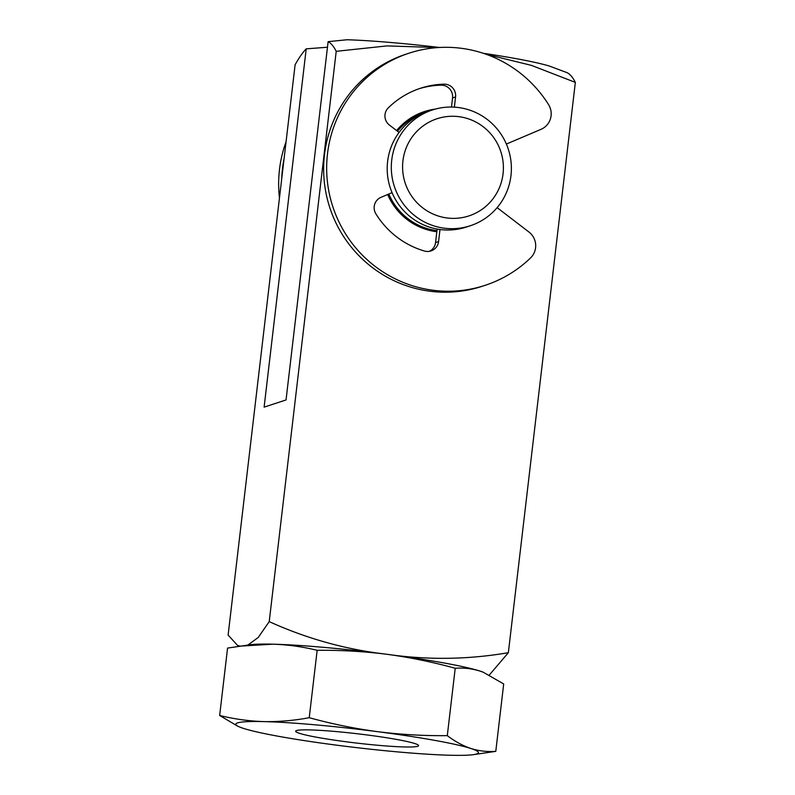 <?xml version="1.0" encoding="UTF-8"?>
<svg xmlns="http://www.w3.org/2000/svg" width="795" height="795" viewBox="0 0 795 795"><rect width="100%" height="100%" fill="white"/><g stroke="black" fill="none" stroke-linecap="round" stroke-linejoin="round"><path stroke-width="1.19" d="M436.833 231.733A61.891 60.907 -108.2 0 1 436.415 231.683A61.891 60.907 -108.2 0 1 387.672 194.507M396.606 130.569A61.891 60.907 -108.2 0 1 424.341 111.588A61.891 60.907 -108.2 0 1 435.322 109.094M425.305 112.294A61.891 60.907 71.8 0 0 419.611 113.357M438.015 47.561L387.036 45.901L336.215 51.317L269.217 621.62C306.791 638.683 345.974 649.565 386.777 654.265C427.442 660.158 467.967 659.631 508.353 652.695L575.341 82.392L531.418 65.379L485.954 54.209M575.341 82.392C572.907 77.532 570.204 74.313 567.262 72.733L549.335 66.035A122.152 9.212 -173.3 0 0 483.211 53.275M489.372 674.965L508.353 652.695M247.444 645.242A122.152 9.212 6.7 0 1 386.777 654.265A122.152 9.212 6.7 0 1 483.41 672.292A122.152 9.212 -173.3 0 0 482.913 672.093A122.152 9.212 -173.3 0 0 480.041 671.089C471.912 668.585 463.634 667.631 455.217 668.257C432.699 662.056 409.882 657.395 386.777 654.265C363.643 651.383 340.439 650.062 317.155 650.31L309.235 717.706C294.001 720.558 278.876 721.86 263.861 721.602A122.152 9.212 6.7 0 1 377.685 731.688A122.152 9.212 6.7 0 1 470.948 748.512A122.152 9.212 6.7 0 1 473.204 754.684A122.152 9.212 6.7 0 1 450.397 755.25A122.152 9.212 6.7 0 1 336.573 745.163A122.152 9.212 6.7 0 1 243.3 728.339A122.152 9.212 6.7 0 1 240.438 727.336A122.152 9.212 6.7 0 1 263.861 721.602C248.865 721.115 234.137 719.068 219.659 715.47L237.844 726.282M269.217 621.62L258.226 637.471L248.02 644.964M240.03 646.116L237.576 645.421L228.115 635.096L295.104 64.793C298.93 57.876 302.637 52.559 306.204 48.843L264.119 407.129L286.041 399.945L328.126 41.658C331.078 43.238 333.771 46.458 336.215 51.317M439.476 47.471A122.152 9.212 -173.3 0 0 347.057 39.75L328.126 41.658M327.47 47.243L306.204 48.843M436.962 230.649A60.907 59.953 -108.2 0 1 436.803 230.63A60.907 59.953 -108.2 0 1 388.825 194.02M397.5 131.255A60.907 59.953 -108.2 0 1 424.918 112.423A60.907 59.953 -108.2 0 1 426.597 111.896M432.371 109.978L428.257 111.33A60.907 59.953 71.8 0 0 387.503 174.811A60.907 59.953 71.8 0 0 440.152 229.526A60.907 59.953 71.8 0 0 466.208 227.092L470.322 225.74A60.907 59.953 -108.2 0 1 444.256 228.185A60.907 59.953 -108.2 0 1 391.617 173.459A60.907 59.953 -108.2 0 1 432.371 109.978A60.907 59.953 -108.2 0 1 458.437 107.534A60.907 59.953 -108.2 0 1 511.076 162.26A60.907 59.953 -108.2 0 1 470.322 225.74M447.038 217.969A51.138 50.333 -108.2 0 1 402.936 160.819A51.138 50.333 -108.2 0 1 458.944 116.676A51.138 50.333 -108.2 0 1 503.046 173.827A51.138 50.333 -108.2 0 1 447.038 217.969M286.061 141.788A122.152 120.214 71.8 0 0 279.462 197.985M281.738 178.607A122.152 120.214 -108.2 0 1 284.103 158.453M399.06 132.447L389.421 125.063A11.368 11.19 -108.2 0 1 388.298 107.852A85.264 83.912 -108.2 0 1 420.515 88.245A85.264 83.912 -108.2 0 1 444.037 84.161A11.368 11.19 -108.2 0 1 455.565 96.95L454.372 107.146M419.005 88.752A85.264 83.912 -108.2 0 1 441.016 85.154A11.368 11.19 -108.2 0 1 452.554 97.944L451.481 107.047M409.018 53.195L406.007 54.179A122.152 120.214 71.8 0 0 324.271 181.479A122.152 120.214 71.8 0 0 429.847 291.218A122.152 120.214 71.8 0 0 482.108 286.319L485.119 285.335A122.152 120.214 -108.2 0 1 432.858 290.235A122.152 120.214 -108.2 0 1 327.282 180.485A122.152 120.214 -108.2 0 1 409.018 53.195A122.152 120.214 -108.2 0 1 461.279 48.296A122.152 120.214 -108.2 0 1 548.55 104.592A17.053 16.784 71.8 0 1 541.017 129.337L506.375 144.054M437.151 229.059L435.561 242.555A11.368 11.19 -108.2 0 1 429.449 251.309M439.993 229.507L438.582 241.571A11.368 11.19 -108.2 0 1 424.431 251.021A85.264 83.912 -108.2 0 1 375.856 213.785A11.368 11.19 -108.2 0 1 380.934 197.369L392.054 192.648M485.119 285.335A122.152 120.214 -108.2 0 0 530.533 257.958A17.053 16.784 -108.2 0 0 528.953 232.031L497.133 207.644M346.709 741.844A61.891 4.671 -173.3 0 0 418.458 745.273A61.891 4.671 -173.3 0 0 367.538 735.017A61.891 4.671 -173.3 0 0 295.879 730.873A61.891 4.671 -173.3 0 0 346.709 741.844M317.155 650.31C302.676 646.723 287.939 644.675 272.953 644.179A122.152 9.212 -173.3 0 0 250.137 644.755L227.569 648.084L219.659 715.47M473.204 754.684L495.782 751.355L503.692 683.958L483.231 672.222L480.041 671.089A122.152 9.212 -173.3 0 0 386.777 654.265A122.152 9.212 -173.3 0 0 272.953 644.179L239.921 646.136M495.782 751.355C487.355 751.971 479.087 751.027 470.948 748.512C462.849 745.76 454.959 741.477 447.297 735.643C424.023 735.892 400.819 734.57 377.685 731.688C354.57 728.568 331.763 723.907 309.235 717.706M447.297 735.643L455.217 668.257M441.016 85.154L444.037 84.161M452.554 97.944L455.565 96.95M435.561 242.555L438.582 241.571M239.514 646.196L237.576 645.421M414.404 115.871L424.918 112.423"/></g></svg>

